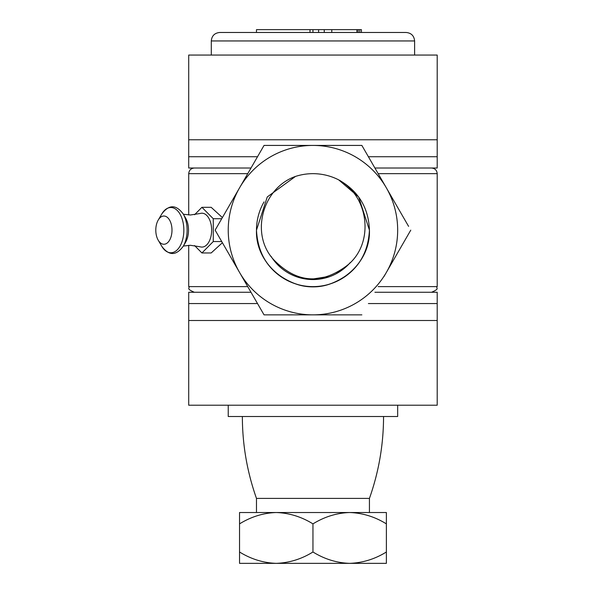 <?xml version="1.0" encoding="UTF-8"?>
<svg xmlns="http://www.w3.org/2000/svg" width="593" height="593" viewBox="0 0 593 593"><rect width="100%" height="100%" fill="white"/><g stroke="black" fill="none" stroke-linecap="round" stroke-linejoin="round"><path stroke-width="0.89" d="M251.002 168.019L188.707 168.019L188.707 156.722L257.525 156.722L188.707 156.722L188.707 139.778L437.204 139.778L437.204 55.067L188.707 55.067L188.707 139.778L437.204 139.778L437.204 156.722L368.386 156.722L437.204 156.722L437.204 168.019L374.909 168.019M251.002 292.267L188.707 292.267L188.707 303.557L257.525 303.557L188.707 303.557L188.707 405.219L437.204 405.219L437.204 320.502L312.956 320.502L437.204 320.502L437.204 303.557L368.386 303.557L437.204 303.557L437.204 292.267L374.909 292.267M188.707 320.502L312.956 320.502L188.707 320.502M183.37 214.236L190.36 214.992L200.167 213.48A16.945 9.718 90 0 1 211.642 230.143A16.945 9.718 90 0 1 200.167 246.807L190.36 245.287L183.37 246.043M155.796 230.143A14.121 8.102 90 0 1 158.227 220.062A14.121 8.102 90 0 1 167.033 217.12A14.121 8.102 90 0 1 171.992 230.143A14.121 8.102 90 0 1 167.033 243.16A14.121 8.102 90 0 1 158.227 240.224A14.121 8.102 90 0 1 155.796 230.143M183.222 213.984L185.594 218.046A16.945 9.718 90 0 1 188.507 230.143A16.945 9.718 90 0 1 185.594 242.233L183.222 246.295C176.077 255.894 168.923 255.894 161.778 246.295A22.623 12.979 -90 0 0 175.891 251.002A22.623 12.979 -90 0 0 183.845 230.143A22.623 12.979 -90 0 0 175.891 209.277A22.623 12.979 -90 0 0 161.778 213.984C168.923 204.385 176.077 204.385 183.222 213.984A22.623 12.979 90 0 1 187.114 230.143A22.623 12.979 90 0 1 183.222 246.295M221.723 218.728L213.265 218.728L201.924 207.313L211.175 207.313L222.397 217.564M222.397 242.722L211.175 252.966L201.924 252.966L213.265 241.551L213.265 218.728M338.692 179.872L358.646 196.943L369.432 230.143L358.646 196.943L338.692 179.872C358.365 190.916 368.616 207.676 369.432 230.143C368.001 256.458 354.992 274.359 330.405 283.854C295.729 296.604 255.064 267.065 256.48 230.143L267.265 196.943L295.499 176.425C261.639 188.174 249.06 236.755 275.878 261.921C297.345 282.535 320.257 284.336 344.622 267.31C374.954 246.755 370.232 196.78 338.692 179.872A56.476 56.476 0 0 0 295.499 176.425L267.265 196.943L256.48 230.143L267.265 196.943L295.499 176.425L267.265 196.943L256.48 230.143C255.064 267.065 295.729 296.604 330.405 283.854C354.992 274.359 368.001 256.458 369.432 230.143C368.001 256.458 354.992 274.359 330.405 283.854C295.729 296.604 255.064 267.065 256.48 230.143C257.911 256.458 270.919 274.359 295.499 283.854C330.182 296.604 370.84 267.065 369.432 230.143L358.646 196.943L338.692 179.872L340.493 180.835M344.622 267.31L336.794 272.758M328.07 276.575L312.956 278.977M221.723 241.551L213.265 241.551M194.571 245.561L201.924 252.966M201.924 207.313L194.571 214.718M239.535 551.994C251.113 559.132 263.351 562.92 276.242 563.35C289.288 562.876 301.526 559.088 312.956 551.994C324.534 559.132 336.772 562.92 349.662 563.35C362.708 562.876 374.946 559.088 386.377 551.994L386.377 563.35L239.535 563.35L239.535 512.522L386.377 512.522L386.377 523.878C374.946 516.777 362.708 512.997 349.662 512.522C336.772 512.952 324.534 516.74 312.956 523.878C301.526 516.777 289.288 512.997 276.242 512.522C263.351 512.952 251.113 516.74 239.535 523.878M383.552 416.508C383.515 444.617 378.808 471.909 369.432 498.402L256.48 498.402C247.103 471.909 242.396 444.617 242.359 416.508M312.956 551.994L312.956 523.878M386.377 551.994L386.377 523.878M256.48 32.474L256.48 29.65L324.252 29.65L324.252 32.474M211.293 40.947C211.797 35.802 214.622 32.978 219.766 32.474L406.138 32.474C411.283 32.978 414.107 35.802 414.611 40.947L211.293 40.947L211.293 55.067M324.252 29.65L358.135 29.65L358.135 32.474L359.788 32.474L359.788 29.65L361.419 29.65L361.419 32.474M312.956 29.65L312.956 32.474M358.135 29.65L359.788 29.65M397.666 405.219L397.666 416.508L228.238 416.508L228.238 405.219M230.544 256.821L215.133 230.143L264.041 145.426L361.863 145.426L386.317 187.781L361.863 145.426M248.615 172.148L264.041 145.426M384.064 276.397L386.317 272.498A84.717 84.717 0 0 0 386.317 187.781L408.599 226.37M237.333 268.585L235.058 264.648M264.041 201.902A56.476 56.476 0 0 0 284.714 279.051A56.476 56.476 0 0 0 361.863 258.378M350.233 262.58A49.419 49.419 0 0 1 270.994 256.243M361.863 314.853L312.956 314.853A84.717 84.717 0 0 0 386.317 272.498L410.771 230.143M239.587 187.781A84.717 84.717 0 0 0 312.956 314.853L264.041 314.853L215.133 230.143L239.587 187.781A84.717 84.717 0 0 1 386.317 187.781M431.556 168.019C434.988 168.353 436.871 170.235 437.204 173.667L378.164 173.667M378.164 286.619L437.204 286.619C435.521 288.428 440.577 288.354 431.556 292.267M247.741 173.667L188.707 173.667L188.707 214.948M188.707 245.332L188.707 286.619L247.741 286.619M309.983 29.65L309.983 32.474M318.604 29.65L318.604 32.474M331.776 29.65L331.776 32.474M356.882 29.65L356.882 32.474M158.227 220.062L161.778 213.984M437.204 173.667L437.204 286.619M188.707 286.619C190.39 288.428 185.327 288.354 194.356 292.267M188.707 173.667C189.041 170.235 190.924 168.353 194.356 168.019M158.227 240.224L161.778 246.295M369.432 498.402L369.432 512.522M256.48 498.402L256.48 512.522M414.611 40.947L414.611 55.067"/></g></svg>
